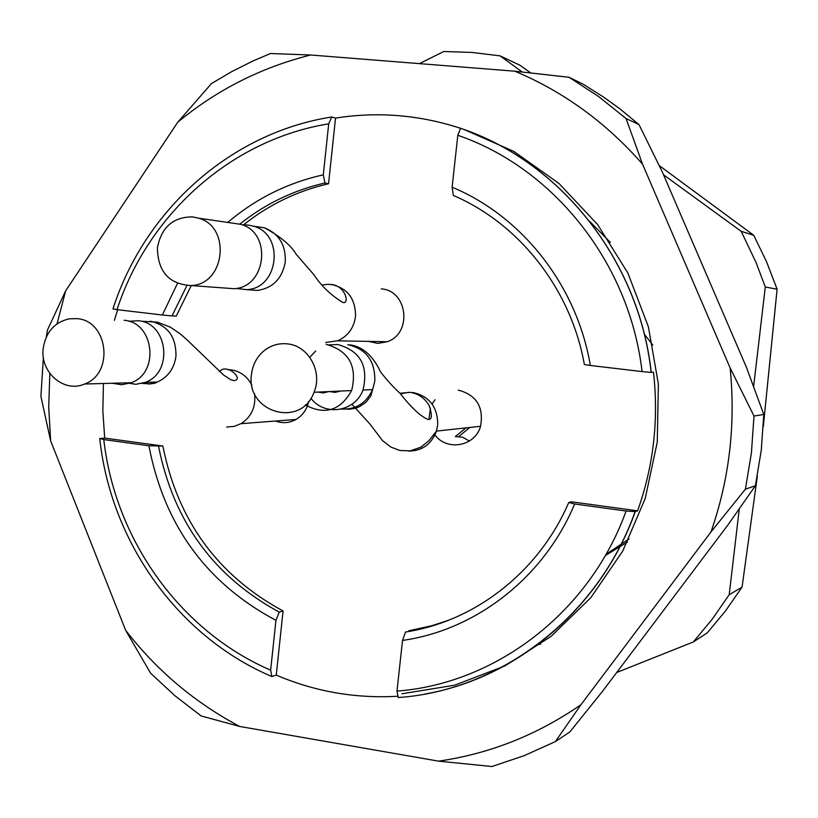 <?xml version="1.0" encoding="UTF-8"?>
<svg xmlns="http://www.w3.org/2000/svg" width="818" height="818" viewBox="0 0 818 818"><rect width="100%" height="100%" fill="white"/><g stroke="black" fill="none" stroke-linecap="round" stroke-linejoin="round"><path stroke-width="1.23" d="M652.795 345.012L644.195 334.03M605.964 554.41L629.022 538.939M605.3 555.565L627.488 542.017M540.575 644.298L538.367 643.95M430.329 626.476L429.593 626.343M419.419 63.63L443.826 51.503L471.996 52.444L500.095 55.859L522.273 72.004M663.551 174.827L741.18 231.32L756.098 262.598L765.3 287.016L753.623 386.536M739.278 508.898L729.206 594.717L712.222 619.195L693.306 641.966L616.7 672.508M589.686 221.33L610.248 242.322M763.296 426.74L777.1 289.194L766.527 261.688L753.715 235.267L741.18 231.32M753.715 235.267L659.236 165.594M530.678 72.914L519.727 65.123L500.095 55.859M777.1 289.194L765.3 287.016M693.306 641.966L707.233 632.907L725.586 610.831L742.069 587.12L729.206 594.717M742.069 587.12L757.356 476.015M157.414 247.782C157.792 271.688 169.05 284.275 191.156 285.554C225.114 284.552 231.484 226.944 198.529 218.161L192.465 216.872C173.089 216.974 161.402 227.281 157.414 247.782M251.453 374.48C245.656 412.466 301.188 428.673 314.01 392.262C322.885 371.832 308.447 345.656 287.445 343.877C278.826 342.977 271.044 345.257 264.102 350.707C256.852 356.801 252.639 364.726 251.453 374.48M43.19 348.488C39.98 372.354 64.09 393.243 84.53 384.02C114.367 373.734 108.262 320.656 77.045 318.642L69.213 318.805C54.438 322.282 45.767 332.169 43.19 348.488M224.94 288.038L233.774 288.693C266.392 287.752 272.517 232.772 240.87 224.357L231.484 222.977M305.298 404.961C324.95 415.411 340.4 410.616 351.648 390.554C357.497 366.27 349.01 350.881 326.188 344.388M112.127 383.264L121.718 384.726L131.228 382.732C159.929 372.906 154.091 322.19 124.05 320.267M328.734 391.597L323.366 392.947L317.905 392.088M340.36 391.065L335.053 392.395L329.664 391.556M235.86 288.447L246.607 289.644C278.815 288.713 284.879 234.531 253.621 226.218L247.874 225.001L242.568 224.96M310.922 398.264C324.541 416.638 355.012 411.986 362.977 390.043C368.754 366.116 360.37 350.942 337.844 344.542L328.938 344.848M315.738 350.973L309.777 357.292M126.442 382.865L135.911 384.307L145.307 382.343C173.661 372.65 167.894 322.66 138.222 320.748L128.866 321.28M453.356 195.451L452.119 187.21C522.273 216.33 576.976 285.809 590.33 365.472L584.369 364.542C571.005 289.327 519.512 223.805 453.356 195.451M590.33 365.472L642.058 371.576C629.686 263.355 553.806 168.15 457.804 135.287L452.119 187.21M186.882 285.594L172.025 315.922L162.363 315.002L177.455 283.427M227.762 222.435C255.748 198.662 287.588 182.803 323.294 174.858L324.92 182.997L328.55 183.764C297.128 191.003 268.774 204.715 243.498 224.899M323.294 174.858L328.713 123.835C230.86 139.653 148.048 214.551 117.005 309.654L162.363 315.002M158.59 446.434C173.518 521.342 213.743 576.567 279.286 612.12L275.942 620.351C206.422 583.254 164.081 525.064 148.927 445.769L162.854 446.035C177.721 520.616 217.792 575.596 283.079 610.985L276.249 675.095L271.913 676.547L270.646 670.157L275.942 620.351M148.927 445.769L103.794 439.593C115.052 539.481 179.991 631.087 270.646 670.157M279.286 612.12L283.079 610.985M191.238 285.554L176.238 316.096L172.025 315.922M368.489 341.382L377.834 343.396L387.272 341.719C412.558 333.386 407.65 290.39 381.26 288.866M434.971 399.736L432.129 404.082M430.38 408.131L428.949 419.307M434.235 433.969C445.871 451.597 474.931 446.914 480.555 426.28C483.939 407.047 476.516 394.992 458.295 390.114M275.482 421.025C282.547 423.601 289.398 423.08 296.034 419.45C302.742 415.411 306.965 409.378 308.693 401.341M651.108 372.067L653.5 372.343C658.827 420.023 653.521 466.188 637.6 510.841L571.383 501.802L568.766 502.487L574.645 503.99C543.95 577.518 476.137 630.054 402.517 640.433L405.564 632.007C475.094 621.373 538.888 571.894 568.622 502.814M408.775 631.476L408.847 630.76L432.068 625.658L449.102 620.064M402.517 640.433L396.975 691.098C495.943 683.603 589.686 612.314 626.087 511.025L574.645 503.99M651.148 372.425L642.058 371.576M457.804 135.287L460.585 128.303M463.775 129.418L463.786 129.367C421.423 115.021 378.673 111.268 335.533 118.099L331.934 117.035M331.709 117.005L328.713 123.835M335.533 118.099L328.55 183.764M117.005 309.654L113.354 309.01M103.436 383.499L102.843 410.82L104.694 438.09L99.724 438.52L103.794 439.593M104.694 438.09L162.854 446.035M117.618 309.725L114.387 320.349M276.249 675.095C314.766 691.547 355.053 698.613 397.108 696.282M398.264 697.549L396.975 691.098M626.087 511.025L635.116 511.608M637.6 510.841L635.279 511.577C601.312 607.314 517.426 678.04 424.746 694.083M401.945 693.776L454.603 685.208L504.972 665.913L551.035 636.394L590.852 597.651L622.723 551.087L645.208 498.52L657.273 442.057L658.367 384.031L648.408 326.883L627.846 272.977L597.6 224.541L559.011 183.488L513.765 151.391L463.786 129.377M753.991 416.045L751.415 452.865L745.402 489.184L755.392 485.739L761.261 450.35L763.777 414.481L753.991 416.045L730.116 367.906C735.801 424.337 729.421 479.021 710.975 531.945L745.402 489.184M569.083 77.291L598.469 96.442L626.067 118.559L638.97 124.561L619.911 108.855L603.981 97.342L583.316 84.285L569.083 77.291L514.9 71.207C563.755 91.78 606.312 122.772 642.549 164.183L626.067 118.559M57.004 323.867L65.685 290.779L177.772 122.179L211.504 83.528L231.893 71.534L253.059 60.941L270.502 53.518L310.666 55L514.9 71.207M177.772 122.179C216.934 89.827 261.228 67.434 310.666 55M710.975 531.945L580.933 704.738C537.089 734.983 489.634 753.787 438.56 761.149L239.715 726.466C194.899 702.693 156.872 670.637 125.624 630.279L50.634 440.83L40.9 396.362L43.395 357.486M46.278 337.026L47.546 329.848L65.685 290.779M50.634 440.83L48.722 407.139L49.816 373.427M642.549 164.183L730.116 367.906M580.933 704.738L555.381 741.599L524.144 755.679L491.904 766.517L438.56 761.149M239.715 726.466L201.146 715.955L174.899 695.729L150.573 673.163L125.624 630.279M555.381 741.599L569.86 731.936L602.835 690.903L728.04 524.808L755.392 485.739M638.97 124.561L662.263 171.841L746.476 367.394L763.777 414.481M469.368 441.045L462.773 437.282L455.329 436.546L465.953 427.875M459.276 436.076L469.839 427.446M248.907 289.807L257.537 290.441C272.905 288.008 282.128 278.611 285.226 262.23C286.075 245.308 279.163 233.836 264.49 227.803L255.318 226.463M341.556 409.051C355.881 409.685 366.229 403.213 372.619 389.603L374.808 381.106C375.288 361.065 366.28 348.918 347.773 344.675M142.005 383.438L149.745 383.846L157.312 382.016C167.833 377.282 174.05 368.785 175.942 356.536C176.361 337.026 167.813 325.247 150.308 321.167M331.188 284.459C347.405 287.997 355.513 298.57 355.523 316.188C353.969 327.875 348.09 336.045 337.865 340.697L325.707 342.527M322.394 284.981L328.069 284.306M412.885 392.476C429.46 396.29 437.732 407.088 437.722 424.859L436.331 431.526C431.127 444.614 421.761 451.127 408.223 451.076M400.472 393.836L409.153 392.262M219.173 371.28L219.786 371.065M227.752 369.654L231.126 369.848C240.369 371.28 247.292 376.392 251.883 385.186M254.562 393.652C256.003 406.679 251.566 416.638 241.259 423.54L234.214 426.393L226.698 427.016M324.92 182.997C293.447 190.246 265.042 203.979 239.705 224.183M460.708 128.334C560.269 161.555 639.134 260.298 651.24 372.425M191.156 285.554L233.774 288.693M198.529 218.161L240.87 224.357M314.01 392.262L351.648 390.554M84.53 384.02L131.228 382.732M246.607 289.644L250.206 289.909M253.621 226.218L264.49 227.803C280.359 236.463 290.963 245.339 296.32 254.449L313.969 274.797C321.167 285.799 330.687 294.971 342.527 302.312C349.992 305.186 345.932 285.349 330.728 284.419M362.977 390.043L372.619 389.603L370.759 396.014L366.004 402.231L359.542 406.679L355.523 408.233L349.184 409.276L342.742 408.734M145.307 382.343L157.312 382.016L154.796 383.294L149.07 384.031L144.602 382.619M399.971 393.274L410.135 392.364C418.417 393.642 424.777 398.069 429.225 405.646C432.487 415.789 431.965 420.34 427.661 419.317C420.38 416.178 411.117 407.456 399.879 393.161C394.061 387.967 387.62 380.902 380.564 371.955C372.947 355.677 362.711 346.627 349.859 344.807M338.601 391.147L339.133 391.577M351.934 404.245L369.746 423.816L382.548 440.646L390.902 447.088L399.9 450.483L410.278 450.861L420.892 447.18L428.888 440.749L436.475 431.086L480.555 426.28M220.216 370.912C227.077 363.468 244.664 379.603 233.887 380.667L230.768 379.705L223.58 375.033L187.659 340.411L180.614 334.194L170.441 327.21L157.363 322.149L142.935 321.321M337.548 340.83L387.272 341.719M328.274 284.306L332.251 284.654M241.024 423.673L296.034 419.45M460.646 128.324C560.207 161.565 639.042 260.267 651.148 372.364M112.976 308.836C144.541 210.502 230.195 132.935 331.423 117.046M271.678 676.445C177.925 636.557 110.839 541.853 99.765 438.796M635.085 511.7C597.948 616.721 500.596 690.535 398.172 697.56"/></g></svg>
